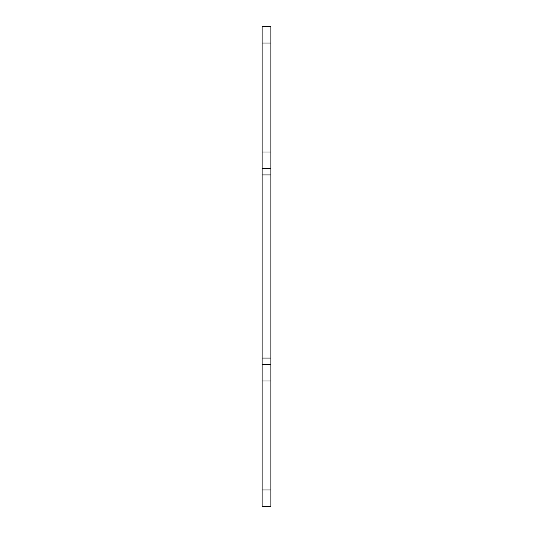 <?xml version="1.0" encoding="UTF-8"?>
<svg xmlns="http://www.w3.org/2000/svg" width="533" height="533" viewBox="0 0 533 533"><rect width="100%" height="100%" fill="white"/><g stroke="black" fill="none" stroke-linecap="round" stroke-linejoin="round"><path stroke-width="0.8" d="M262.136 43.006L262.136 26.65L270.864 26.65L270.864 506.35L262.136 506.35L262.136 43.006L270.864 43.006M270.864 489.994L262.136 489.994M270.864 380.975L262.136 380.975M270.864 364.619L262.136 364.619M270.864 168.381L262.136 168.381M270.864 152.025L262.136 152.025M270.864 358.076L262.136 358.076M262.136 174.924L270.864 174.924"/></g></svg>
